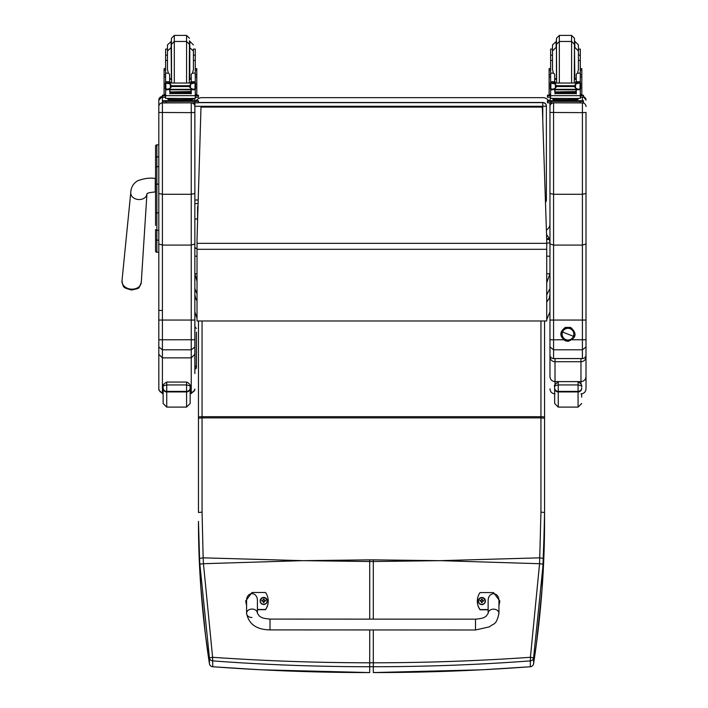 <?xml version="1.0" encoding="UTF-8"?>
<svg xmlns="http://www.w3.org/2000/svg" width="708" height="708" viewBox="0 0 708 708"><rect width="100%" height="100%" fill="white"/><g stroke="black" fill="none" stroke-linecap="round" stroke-linejoin="round"><path stroke-width="1.06" d="M194.859 203.568A3.602 3.602 0 0 0 194.877 203.568L198.098 203.568L194.877 203.568A3.602 3.602 -0 0 1 194.859 203.568L194.877 102.846L162.406 102.802L162.406 100.748L171.973 100.695M192.815 103.279A3.602 3.602 -0 0 1 193.647 102.846M193.302 102.846A3.602 3.602 180 0 0 192.691 103.218A3.602 3.602 0 0 1 193.302 102.846M542.77 102.483A3.602 3.602 -0 0 1 546.001 104.474A3.602 3.602 0 0 0 542.77 102.483L198.461 102.483L542.77 102.483L542.77 106.288L546.381 106.235A3.602 3.602 180 0 0 542.77 102.633L198.461 102.633M546.001 104.474A3.602 3.602 -0 0 1 546.381 106.085A3.602 3.602 0 0 0 545.992 104.465M546.381 199.957L546.381 106.235L546.381 199.957A3.602 3.602 0 0 1 545.47 202.346A3.602 3.602 180 0 0 546.381 199.957L545.399 199.992M549.966 294.501L549.098 298.643L546.718 302.05M549.966 288.616L546.718 294.873M546.718 273.757L549.966 273.757L546.718 282.784M546.532 234.339L549.346 238.64L549.966 243.03L549.966 193.461L553.567 194.275L582.41 194.275L586.012 193.461L586.012 112.457L582.41 112.634L582.41 245.074L553.567 245.074L549.966 243.968L549.966 347.017L553.567 349.814L553.567 339.787L549.966 339.743L549.966 354.974A3.602 3.584 -0 0 0 553.567 358.558L553.567 349.814L582.41 349.814L582.41 358.558A3.602 3.584 -0 0 0 586.012 354.974L586.012 193.461M549.346 239.437L546.7 239.437M549.346 238.64L546.673 238.64M197.019 281.359L194.859 273.757L197.019 273.757M194.859 288.616L197.019 293.873M194.859 294.501L195.718 298.643L197.019 300.838M194.859 256.181L197.019 256.181M546.718 256.181L549.966 256.181M549.673 102.846A7.213 7.213 180 0 1 549.966 104.855L549.966 223.825A7.213 7.213 180 0 1 546.39 230.056A7.213 7.213 0 0 0 549.966 223.834A7.213 7.213 180 0 1 546.39 230.047M196.169 100.704A7.213 7.213 180 0 1 202.063 97.642L542.753 97.642A7.213 7.213 180 0 1 548.656 100.713M155.556 212.975L155.556 225.436M155.556 235.189L155.556 250.942A1.301 1.301 -0 0 0 156.857 252.243L158.804 252.243L156.857 252.243L156.857 212.843L158.804 212.843M158.804 230.277L156.857 230.277A1.301 0.69 -0 0 1 155.556 229.587L155.556 239.454A1.301 0.69 0 0 0 156.857 240.145L158.804 240.145L158.804 347.017L162.406 349.814L162.406 339.787L158.804 339.743M155.556 184.098L155.556 212.843L156.857 212.843L156.857 144.839A1.301 1.301 -0 0 0 155.556 146.14L155.556 184.098L158.804 184.098M156.857 144.839L158.804 144.839L156.857 144.839L155.556 146.14L155.556 157.574A1.301 0.69 0 0 1 156.857 156.884L158.804 156.884M158.804 166.672L156.857 166.672A1.301 0.69 -0 0 0 155.556 167.362L155.556 157.574M155.601 251.26L155.556 250.951A1.301 1.301 -0 0 0 156.857 252.243L155.556 250.951A1.301 1.301 -0 0 0 156.857 252.243L156.53 252.198M194.859 100.111L194.443 98.439A3.602 3.602 0 0 1 194.859 100.111L194.859 100.695L198.461 100.748L198.461 101.359L162.406 101.359M194.859 373.594L194.859 243.968L191.249 245.074L162.406 245.074L162.406 102.917A3.602 3.602 180 0 0 158.804 106.527L158.804 193.461L162.406 194.275L191.249 194.275L194.859 193.461L194.859 106.288L542.77 106.288L542.77 120.829M194.859 112.457L191.249 112.634L191.249 320.06L158.804 320.06M158.804 112.457L191.249 112.634L191.249 102.917A3.602 3.602 0 0 1 194.859 106.527L194.859 106.527M162.406 100.748L162.406 96.509A3.602 3.602 180 0 0 158.804 100.111L158.804 144.839M158.804 257.898L158.804 252.243L156.857 252.243M158.804 193.461L158.804 243.968L162.406 245.074L162.406 339.787L194.859 339.743L195.001 368.983A1.443 1.434 -0 0 0 196.443 367.549L196.443 333.459M194.859 243.968L194.859 193.461M197.019 318.352L194.859 311.865L195.001 366.558A1.443 1.434 180 0 0 196.443 365.124L196.443 367.549M158.804 347.017L158.804 354.336L162.406 357.859L191.249 357.859L191.249 392.639L193.797 391.586L194.859 389.046M158.804 354.336L158.831 389.444L160.158 391.86L162.406 392.639L162.406 349.814L191.249 349.814L191.249 357.859L194.859 354.336M158.804 363.647L158.804 310.325L162.3 310.546M194.859 347.017L191.249 349.814L191.249 320.06L194.859 320.06M194.859 389.913L191.249 393.524L191.249 392.639L190.169 392.639M163.132 392.639L162.406 392.639L162.406 393.524L158.804 389.913L158.804 389.046M586.012 243.968L582.41 245.074L582.41 349.814L586.012 347.017L586.012 320.06L553.567 320.06L553.567 102.917A3.602 3.602 180 0 0 549.966 106.527L549.966 105.519M553.567 102.846L582.41 102.917L582.41 112.634L549.966 112.457L549.966 243.968M549.966 100.111L550.629 98.031A3.602 3.602 180 0 0 549.966 100.111L549.966 100.695M549.966 102.846L549.966 106.527M563.533 339.787L553.567 339.787L553.567 320.06L549.966 320.06M549.966 348.363L549.966 309.423M550.284 356.46A5.045 0.991 0 0 0 549.966 356.814L549.966 352.938M586.012 112.457L586.012 254.19M586.012 309.06L586.012 354.974A3.602 3.602 0 0 1 582.41 358.584L553.567 358.584A3.602 3.602 0 0 1 549.966 354.974M549.966 349.132L549.966 351.522M555.01 358.584L555.01 361.717L580.967 361.717L580.967 358.584M549.966 376.629L549.966 356.814A5.045 4.903 0 0 0 555.01 361.717L555.01 381.612C551.948 381.311 550.266 379.647 549.966 376.629L549.966 373.204M585.693 356.46A5.045 0.991 -0 0 1 586.012 356.814L586.012 351.522M580.967 383.771L580.967 361.717A5.045 4.903 0 0 0 586.012 356.814L586.012 376.629C585.711 379.647 584.029 381.311 580.967 381.612L555.01 381.612L555.01 384.506M580.967 393.887C584.029 393.586 585.711 391.905 586.012 388.842L586.012 376.629M586.012 348.522L586.012 356.814M549.966 356.814L549.966 339.743M190.169 386.595L190.169 403.498L190.169 386.595C190.877 386.117 189.682 385.568 186.567 384.948L186.567 391.931A3.602 3.531 0 0 0 190.169 388.391M190.169 386.577L190.169 386.586C189.514 387.78 192.213 384.639 186.567 382.055L166.734 382.055C163.504 384.072 162.3 385.559 163.132 386.515L163.132 386.595C162.415 386.117 163.619 385.568 166.734 384.948L186.567 384.948L186.567 382.055L166.734 382.055L166.734 391.391A3.602 3.398 180 0 1 163.132 387.993L163.132 403.498L166.734 407.1L166.734 391.391L186.567 391.391A3.602 3.398 180 0 0 190.169 387.993M163.132 386.595L163.132 387.993M581.684 393.834L581.684 397.126M554.647 386.595L554.647 388.391A3.602 3.531 -0 0 0 558.258 391.931L558.258 382.055C555.019 384.072 553.824 385.559 554.647 386.515L554.647 386.595C553.939 386.117 555.143 385.568 558.258 384.948L578.082 384.948C581.197 385.568 582.401 386.117 581.684 386.595M554.647 388.391L554.647 403.498L558.258 407.1L558.258 391.931L578.082 391.931A3.602 3.531 0 0 0 581.684 388.391M304.378 560.656L369.709 559.851L369.709 561.515L302.652 560.656L203.453 563.71L212.604 657.298L209.426 657.856L199.851 564.17A141.007 19.523 -93.7 0 1 199.559 558.417L198.461 521.327C198.435 568.126 202.09 615.579 209.426 663.697A3.602 0.602 171.3 0 0 209.426 663.706A3.602 0.602 171.3 0 0 209.426 663.723A3.602 3.575 0 0 0 212.666 666.724C264.739 670.618 317.078 672.573 369.709 672.573L369.709 666.732C317.051 666.724 264.704 664.777 212.666 660.883L212.604 657.298C264.633 660.918 316.998 662.75 369.709 662.803L369.709 666.732L373.311 666.732C425.968 666.724 478.316 664.777 530.345 660.883L530.416 657.298L533.593 657.856L543.16 564.17A141.007 19.523 -86.3 0 0 543.452 558.417L544.558 512.512L544.558 320.972M212.763 666.732L212.666 660.883A3.602 3.575 180 0 1 209.426 657.856L209.426 663.697A3.602 3.602 0 0 0 212.719 666.759L260.694 669.786L369.709 672.573M198.461 418.286L202.063 417.87L202.063 512.096L198.461 512.512L198.461 417.145L198.461 503.724M202.063 320.972L202.063 416.702A3.602 0.443 0 0 0 198.461 417.145L198.461 320.972M199.559 558.417L203.161 557.833L203.453 563.71L199.851 564.17M438.633 560.656L373.311 559.851L373.311 561.515L440.358 560.656L539.567 563.71L530.416 657.298C478.387 660.918 426.021 662.75 373.311 662.803L369.709 662.803L369.709 629.943M530.345 666.724C478.281 670.618 425.933 672.573 373.311 672.573L481.944 669.803L530.301 666.759L530.345 660.883A3.602 3.575 -0 0 0 533.593 657.856L533.593 663.697A3.602 0.602 8.7 0 1 533.593 663.706A3.602 0.602 8.7 0 1 533.593 663.723A3.602 3.575 180 0 1 530.345 666.724M530.248 666.732L530.301 666.759A3.602 3.602 0 0 0 533.593 663.706L536.46 643.599L542.054 589.171L544.558 521.327C544.585 568.126 540.93 615.579 533.593 663.697M540.947 320.972L540.947 416.702L202.063 416.702L202.063 417.87L540.947 417.87L540.947 512.096L544.558 512.512L544.558 521.327M544.558 413.658L544.558 418.286L540.947 417.87L540.947 416.702A3.602 0.443 180 0 1 544.558 417.145M540.947 512.096L539.567 563.71L543.16 564.17M542.319 107.085L546.718 239.862L542.319 107.085L200.992 107.085L197.019 239.658L200.992 107.085L542.319 107.094M546.718 239.862L546.718 320.972L197.019 320.972L197.019 249.313L546.718 249.313M197.019 239.658L197.019 249.313M197.559 221.595L197.559 218.285A1.354 0.743 180 0 1 196.204 219.029A1.354 0.743 180 0 1 194.859 218.285L194.859 246.888A1.354 1.336 180 0 0 197.019 247.959M197.559 206.701L197.559 218.285M196.443 354.681L196.443 353.177M196.443 358.859L196.443 360.558M196.443 339.105L196.443 348.132M196.443 340.327L196.443 332.123M196.443 340.3L196.443 349.849M196.443 354.292L196.443 365.107M195.001 369.072L196.443 367.629M191.24 79.19L189.452 79.393M171.424 79.393L169.637 79.19M195.275 68.605L196.789 68.605L196.789 94.456L195.275 94.456L195.275 88.996L195.275 90.075L194.364 89.058M169.637 89.332L165.601 90.075L165.601 88.996L165.601 94.456L164.079 94.456L164.079 68.605L165.601 68.605M195.275 55.153L195.275 49.082L193.399 49.082L193.399 55.153L195.275 55.153L195.275 60.419L193.399 60.419M167.469 49.082L165.601 49.082L165.601 83.048L165.601 81.871L167.398 83.597M195.275 95.146L198.461 95.199L198.461 97.253L195.275 97.297M198.461 95.81L195.275 95.854M165.601 95.854L162.406 95.81L162.406 95.199L165.601 95.146M165.601 97.297L162.406 97.253L162.406 95.81M189.452 46.878L189.452 40.807M186.567 35.4L186.567 41.471L174.31 41.471L171.424 44.356L171.424 46.878L171.424 38.285L174.31 35.4L186.567 35.4L189.452 38.285M171.424 41.312L167.469 44.914L167.469 69.72L168.424 73.145L165.601 73.145M165.601 67.428L165.601 52.702M195.275 52.702L195.275 67.428M169.637 80.765L170.424 82.854M190.452 82.854L191.24 80.765M165.601 90.075L165.601 95.642L195.275 95.642L195.275 90.075M191.24 89.332L191.24 93.854L190.894 89.332M169.982 89.332L169.982 93.854L169.637 89.73M170.053 92.208L190.815 92.208L190.815 91.544L170.053 91.916M170.053 92.916L190.815 92.916L190.815 92.288L170.053 92.624M170.053 93.562L190.815 93.562L190.815 92.969L170.053 93.27M195.275 60.419L195.275 83.048L195.275 81.871L194.107 82.978M195.275 81.871L191.24 81.871L191.24 82.854M194.488 88.996L193.311 89.332L190.523 88.128L189.24 86.526L190.523 84.119L194.231 83.031L166.619 83.048M166.327 88.969L170.053 89.332L170.053 89.792L170.053 89.332L190.815 89.332L190.815 89.792L190.815 89.332L193.311 89.332M189.24 86.526L171.637 86.526L170.354 88.128L167.557 89.332M166.645 83.031L170.354 84.119L171.637 86.526M191.24 81.871L191.24 74.225L192.452 73.145L193.399 69.72L193.399 55.153M165.291 88.73L165.849 88.783L165.849 83.34L165.291 83.34L165.291 88.73M195.576 83.597L195.576 83.048L195.027 83.34L195.027 88.783L195.576 88.73L195.576 83.34L194.231 83.031M191.319 99.536L191.319 100.616L180.434 100.704L169.548 100.616L169.548 99.536M180.434 100.704L180.434 99.624L167.858 99.447L167.858 98.474M193.01 98.474L193.01 99.447L180.434 99.624M194.55 88.969L195.576 88.969L195.576 88.42M194.249 83.048L195.576 83.048L194.319 83.075M165.291 83.597L165.291 83.048L166.557 83.075M166.38 88.996L165.291 88.996L165.291 88.42M167.469 60.419L165.601 60.419M169.637 82.854L169.637 74.225L168.424 73.145M165.787 89.73L166.513 89.058M195.275 95.368L195.275 98.368L190.93 98.509L165.601 98.368L165.601 95.642M188.894 100.695L194.859 100.695M190.576 100.775L195.532 100.748L190.576 100.775M165.336 100.775L170.301 100.748L165.336 100.775M190.576 101.35L195.532 101.324L190.576 101.35M165.336 101.35L170.301 101.324L165.336 101.35M198.461 101.359L198.461 102.802L194.859 102.846L194.859 101.403M171.424 44.356L171.602 82.854M186.567 82.854L186.567 41.471L189.452 44.356L189.266 82.854M576.268 79.19L574.48 79.393M556.453 79.393L554.665 79.19M580.303 68.605L581.817 68.605L581.817 94.456L580.303 94.456L581.817 94.456M554.665 89.332L550.629 90.075L550.629 88.996L550.629 94.456L549.116 94.456L549.116 68.605L550.629 68.605M580.303 83.048L580.303 49.082L578.427 49.082M552.497 49.082L550.629 49.082L550.629 83.048L550.629 81.871L552.426 83.597M580.303 95.146L583.489 95.199L583.489 97.253L580.303 97.297M583.489 95.81L580.303 95.854M550.629 95.854L547.443 95.81L547.443 95.199L550.629 95.146M550.629 97.297L547.443 97.253L547.443 95.81M574.48 79.323L574.48 38.285L571.595 35.4L571.595 82.854M556.453 79.323L556.453 38.285L559.338 35.4L571.595 35.4M556.453 41.312L552.497 44.914L552.497 55.153L550.629 55.153M580.303 55.153L578.427 55.153L578.427 44.914L574.825 41.312L574.825 47.383L578.427 50.985L578.427 69.72L577.48 73.145L576.268 74.225L576.268 82.854M550.629 67.428L550.629 52.702M580.303 52.702L580.303 67.428M554.665 80.765L555.453 82.854M575.48 82.854L576.268 80.765M550.629 90.075L550.629 95.642L580.303 95.642L580.303 90.075L579.392 89.058M576.268 89.332L576.268 93.854L575.923 89.332M555.01 89.332L555.01 93.854L554.665 89.73M555.081 92.208L575.852 92.208L575.852 91.544L555.081 91.916M555.081 92.916L575.852 92.916L575.852 92.288L555.081 92.624M555.081 93.562L575.852 93.562L575.852 92.969L555.081 93.27M576.268 81.871L580.303 81.871L579.135 82.978M580.303 90.075L580.303 88.996M579.516 88.996L578.347 89.332L575.551 88.128L574.268 86.526L575.551 84.119L579.259 83.031L551.647 83.048M551.355 88.969L555.081 89.332L555.081 89.792L555.081 89.332L575.852 89.332L575.852 89.792L575.852 89.332L578.347 89.332M574.268 86.526L556.665 86.526L555.382 88.128L552.585 89.332M551.674 83.031L555.382 84.119L556.665 86.526M550.32 88.73L550.877 88.783L550.877 83.34L550.32 83.34L550.32 88.73M580.604 83.597L580.604 83.048L580.056 83.34L580.056 88.783L580.604 88.73L580.604 83.34L579.259 83.031M576.356 99.536L576.356 100.616L565.462 100.704L554.576 100.616L554.576 99.536M565.462 100.704L565.462 99.624L552.886 99.447L552.886 98.474M578.038 98.474L578.038 99.447L565.462 99.624M579.578 88.969L580.604 88.969L580.604 88.42M579.277 83.048L580.604 83.048L579.348 83.075M550.32 83.597L550.32 83.048L551.585 83.075M551.408 88.996L550.32 88.996L550.32 88.42M552.497 60.419L550.629 60.419M580.303 60.419L578.427 60.419M554.665 82.854L554.665 74.225L553.452 73.145L550.629 73.145M550.815 89.73L551.541 89.058M580.303 95.368L580.303 98.368L575.958 98.509L550.629 98.368L550.629 95.642M573.931 100.695L583.489 100.748L583.489 101.359L579.887 101.403L547.443 101.359L547.443 100.748L557.001 100.695M575.604 100.775L580.56 100.748L575.604 100.775M550.373 100.775L555.329 100.748L550.373 100.775M575.604 101.35L580.56 101.324L575.604 101.35M550.373 101.35L555.329 101.324L550.373 101.35M583.489 101.359L583.489 102.802L579.887 102.846L547.443 102.802L547.443 101.359M574.294 82.854L574.48 44.356L571.595 41.471L559.338 41.471L556.453 44.356L556.63 82.854M556.107 41.312L556.107 47.383L552.497 50.985L552.497 69.72L553.452 73.145M570.135 328.707L570.144 328.698A5.859 5.85 0 0 1 573.843 334.149A5.859 5.85 0 0 1 565.825 339.592A5.859 5.85 0 0 1 562.134 334.149A5.859 5.85 0 0 1 570.152 328.707L570.152 328.698A5.859 5.85 180 0 0 562.134 334.141L562.134 334.141A5.859 5.85 0 0 1 567.984 328.282A5.859 5.85 0 0 1 573.843 334.141L573.843 334.141A5.859 5.85 180 0 0 570.152 328.698L570.135 328.707M570.232 328.485A6.089 6.089 0 0 1 573.648 336.389A6.089 6.089 0 0 1 565.745 339.796L565.329 340.822L565.745 339.796A6.089 6.089 0 0 1 562.329 331.893A6.089 6.089 0 0 1 570.232 328.485L570.232 328.485A6.089 6.089 180 0 0 561.966 335.026A6.089 6.089 180 0 0 571.763 338.911A6.089 6.089 180 0 0 570.232 328.485L570.648 327.423C577.215 333.38 576.383 338.017 568.17 341.336L565.329 340.822C559.364 336.353 559.373 331.884 565.347 327.415L570.648 327.423M573.427 336.309L562.55 331.99A5.859 5.85 180 0 0 565.825 339.592A5.859 5.85 180 0 0 573.427 336.309A5.859 5.85 180 0 0 570.152 328.707A5.859 5.85 180 0 0 562.55 331.99L573.427 336.309M251.995 617.535A5.407 4.239 0 0 1 246.588 613.296L246.588 613.296A5.407 4.239 0 0 1 251.995 609.057A5.407 4.239 0 0 1 257.402 613.296L259.332 616.075C261.163 616.845 260.181 618.164 270.014 619.093L270.014 629.908L270.014 619.093L475.51 619.173L475.502 629.987L489.44 626.846C493.503 623.199 496.317 625.66 498.945 613.394A5.407 4.239 180 0 0 493.538 609.154A5.407 4.239 180 0 0 488.131 613.394L488.139 601.074C487.883 591.322 499.22 591.33 498.954 601.083L498.945 613.394M488.131 609.57L480.024 609.57A14.868 14.771 180 0 1 480.024 592.587L493.547 592.587L499.857 601.083L498.945 605.482M477.325 601.083L477.325 601.287A14.868 14.771 0 0 0 480.024 609.774L488.131 609.783M498.945 605.685L499.857 601.083M246.588 605.375L245.694 600.986L252.004 592.49L265.518 592.499A14.868 14.771 180 0 1 265.518 609.482L257.402 609.473M257.402 613.296L257.411 600.986C257.677 591.224 246.331 591.224 246.588 600.977L246.588 613.296C248.72 624.137 256.526 629.669 270.014 629.908L475.502 629.987M257.402 609.685L265.518 609.685A14.868 14.771 0 0 0 268.226 601.189L268.226 600.986M245.694 600.986L246.588 605.579M485.378 601.039A3.549 3.522 180 0 1 481.829 604.597A3.549 3.522 180 0 1 478.281 601.039M481.829 604.358A3.416 3.39 180 0 1 478.865 599.269A3.416 3.39 180 0 1 484.785 599.26A3.416 3.39 180 0 1 481.829 604.358M481.962 602.181A2727.349 235.189 90.7 0 0 482.051 602.561L482.776 601.048L483.697 601.057A1.885 1.876 0 0 0 483.697 600.605L483.564 600.614A2727.349 548.877 0.2 0 1 483.06 600.827L481.962 599.729A1.239 1.23 180 0 0 481.697 599.729A2727.349 237.065 -90.4 0 0 481.608 599.11L480.874 600.543A4.611 0.929 179.8 0 0 479.953 600.614A1.885 1.876 0 0 0 479.953 601.057L480.874 601.048L481.608 602.561A2727.349 234.835 -90.8 0 0 481.697 602.181A1.239 1.23 180 0 0 481.962 602.181L482.776 601.092M480.874 601.048L481.697 602.181M483.697 600.605A4.611 0.929 -179.8 0 0 482.776 600.543L482.051 599.11A2727.349 237.41 90.3 0 0 481.962 599.729M481.944 601.915L482.776 601.048M479.953 600.614L480.086 600.623A2727.349 548.877 -0.2 0 0 480.59 600.827A1.239 1.23 180 0 0 480.59 601.048M481.697 599.729L480.59 600.827M480.874 601.092L481.705 601.915M267.261 600.95A3.549 3.522 180 0 1 263.721 604.508A3.549 3.522 180 0 1 260.172 600.95M263.721 604.26A3.416 3.39 180 0 1 260.756 599.172A3.416 3.39 180 0 1 266.677 599.172A3.416 3.39 180 0 1 263.721 604.26M263.854 602.092A2727.349 235.189 90.7 0 0 263.934 602.473L264.668 600.959L265.589 600.968A1.885 1.876 0 0 0 265.589 600.517L265.456 600.526A2727.349 548.877 0.2 0 1 264.951 600.729L263.845 599.641A1.239 1.23 180 0 0 263.58 599.641A2727.349 237.065 -90.4 0 0 263.491 599.021L262.765 600.455A4.611 0.929 179.8 0 0 261.845 600.517A1.885 1.876 0 0 0 261.845 600.968L262.765 600.959L263.5 602.473A2727.349 234.835 -90.8 0 0 263.58 602.092A1.239 1.23 180 0 0 263.854 602.092L264.668 601.004M262.765 600.959L263.58 602.092M265.589 600.517A4.611 0.929 -179.8 0 0 264.668 600.455L263.934 599.021A2727.349 237.41 90.3 0 0 263.845 599.641M263.836 601.827L264.668 600.959M261.845 600.517L261.978 600.526A2727.349 548.877 -0.2 0 0 262.482 600.738A1.239 1.23 180 0 0 262.482 600.959M263.58 599.641L262.482 600.738M262.765 601.004L263.597 601.827M302.652 560.656L203.161 557.833L202.063 512.096M440.358 560.656L539.85 557.833L543.452 558.417M198.205 200.01L194.877 200.01M549.966 243.03L546.718 243.03M131.573 195.824A8.115 6.213 4.7 0 0 138.839 199.541A8.115 6.213 4.7 0 0 146.937 193.895L146.822 193.948C147.344 193.001 150.158 192.346 155.256 191.983L155.256 178.46C150.22 177.628 144.405 178.363 137.821 180.664C133.299 183.39 130.945 187.355 130.768 192.576A8.115 6.213 4.7 0 0 131.573 195.824M131.617 289.165A9.673 7.407 -175.3 0 1 121.988 280.864C122.714 285.12 123.431 287.121 124.13 286.864C123.564 287.457 126.015 288.519 131.493 290.032C140.476 287.935 138.255 289.262 141.273 282.439A9.673 7.407 -175.3 0 1 131.617 289.165M191.249 102.846L162.406 102.917M162.406 96.509L158.804 100.111M586.012 339.743L572.445 339.787M553.567 100.695L553.567 99.509M582.41 97.288L582.41 100.713M582.41 102.837L582.41 102.917A3.602 3.602 0 0 1 586.012 106.527L586.012 106.527M582.41 358.558L553.567 358.558M583.489 96.669A3.602 3.602 0 0 1 586.012 100.111L583.489 96.669M163.132 388.391A3.602 3.531 -0 0 0 166.734 391.931L186.567 391.931L186.567 407.1L190.169 403.498M581.684 387.993A3.602 3.398 180 0 1 578.082 391.391L558.258 391.391A3.602 3.398 180 0 1 554.647 387.993M581.684 386.577L581.684 386.586C581.038 387.78 583.728 384.639 578.082 382.055L578.082 407.1L581.684 403.498M373.311 619.128L373.311 561.515L369.709 561.515L369.709 619.128M373.311 559.851L369.709 559.851M373.311 629.943L373.311 672.573M197.019 243.34L546.718 243.34M195.275 70.234L196.789 70.234M164.079 70.234L165.601 70.234M174.31 82.854L174.31 35.4M171.079 41.312L171.424 78.818M191.24 78.517L189.797 78.818L189.797 41.312L193.399 44.914M195.089 89.73L191.24 89.73M170.354 88.128L170.354 84.119M189.24 85.73L171.637 85.73M190.523 88.128L190.523 84.119M165.601 77.004L164.079 77.004M196.789 77.004L195.275 77.004M195.275 73.145L192.452 73.145M195.275 81.747L191.24 81.747M169.637 81.747L165.601 81.747M169.637 81.871L165.601 81.871M171.15 101.014L189.726 101.014M166.017 101.403L166.017 102.846M580.303 70.234L581.817 70.234M549.116 70.234L550.629 70.234M559.338 82.854L559.338 35.4M580.117 89.73L576.268 89.73M555.382 88.128L555.382 84.119M574.268 85.73L556.665 85.73M575.551 88.128L575.551 84.119M550.629 77.004L549.116 77.004M581.817 77.004L580.303 77.004M580.303 73.145L577.48 73.145M580.303 81.747L576.268 81.747M554.665 81.747L550.629 81.747M554.665 81.871L550.629 81.871M556.178 101.014L574.754 101.014M551.045 101.403L551.045 102.846M579.887 101.403L579.887 102.846M576.268 78.517L574.825 78.818L574.48 47.383M556.453 47.383L556.453 78.818M481.829 604.526A3.549 3.522 0 0 0 485.378 601.004A3.549 3.522 0 0 0 481.829 597.472A3.549 3.522 0 0 0 478.281 601.004A3.549 3.522 0 0 0 481.829 604.526M482.051 598.968A1.885 1.876 0 0 0 481.599 598.977M481.599 602.694A1.885 1.876 0 0 0 482.051 602.694M482.051 602.561A1.752 1.735 180 0 1 481.608 602.561M483.564 600.614A1.752 1.735 180 0 1 483.564 601.057M481.608 599.11A1.752 1.735 180 0 1 482.051 599.11M263.721 604.428A3.549 3.522 0 0 0 267.261 600.906A3.549 3.522 0 0 0 263.712 597.384A3.549 3.522 0 0 0 260.172 600.906A3.549 3.522 0 0 0 263.721 604.428M263.942 598.88A1.885 1.876 0 0 0 263.491 598.88M263.491 602.605A1.885 1.876 0 0 0 263.942 602.605M263.491 599.021A1.752 1.735 180 0 1 263.934 599.021M261.978 600.968A1.752 1.735 180 0 1 261.978 600.526M546.718 319.582L549.966 311.856M130.768 192.576L121.988 280.864M146.937 193.895L141.273 282.439M191.249 393.524L190.169 393.524M163.132 393.524L162.406 393.524M555.01 393.887C551.948 393.586 550.258 391.905 549.966 388.842M186.567 407.1L166.734 407.1M578.082 407.1L558.258 407.1M198.461 521.327L199.567 566.409L200.86 587.746L205.55 635.695L209.426 663.706M194.859 247.34L195.249 248.296L197.019 248.428M195.001 326.999L196.443 328.441M164.079 94.456L165.601 94.456M195.275 94.456L196.789 94.456M195.275 74.712L196.789 74.712M164.079 74.712L165.601 74.712M170.053 89.792L190.815 89.792M165.601 55.153L167.469 55.153M188.815 100.633L189.779 101.023M171.088 101.023L172.062 100.633M189.452 47.383L193.399 50.985M171.424 47.383L167.469 50.985M169.637 78.517L171.079 78.818M549.116 94.456L550.629 94.456M580.303 74.712L581.817 74.712M549.116 74.712L550.629 74.712M555.081 89.792L575.852 89.792M573.843 100.633L574.808 101.023M556.116 101.023L557.09 100.633M554.665 78.517L556.107 78.818M488.131 613.394L486.201 616.164C484.36 616.942 485.343 618.261 475.51 619.173M485.378 601.074L485.378 601.004C482.909 596.437 480.546 596.437 478.281 601.004L478.281 601.074M267.261 600.986L267.261 600.906C264.801 596.348 262.438 596.348 260.172 600.906L260.172 600.986"/></g></svg>
